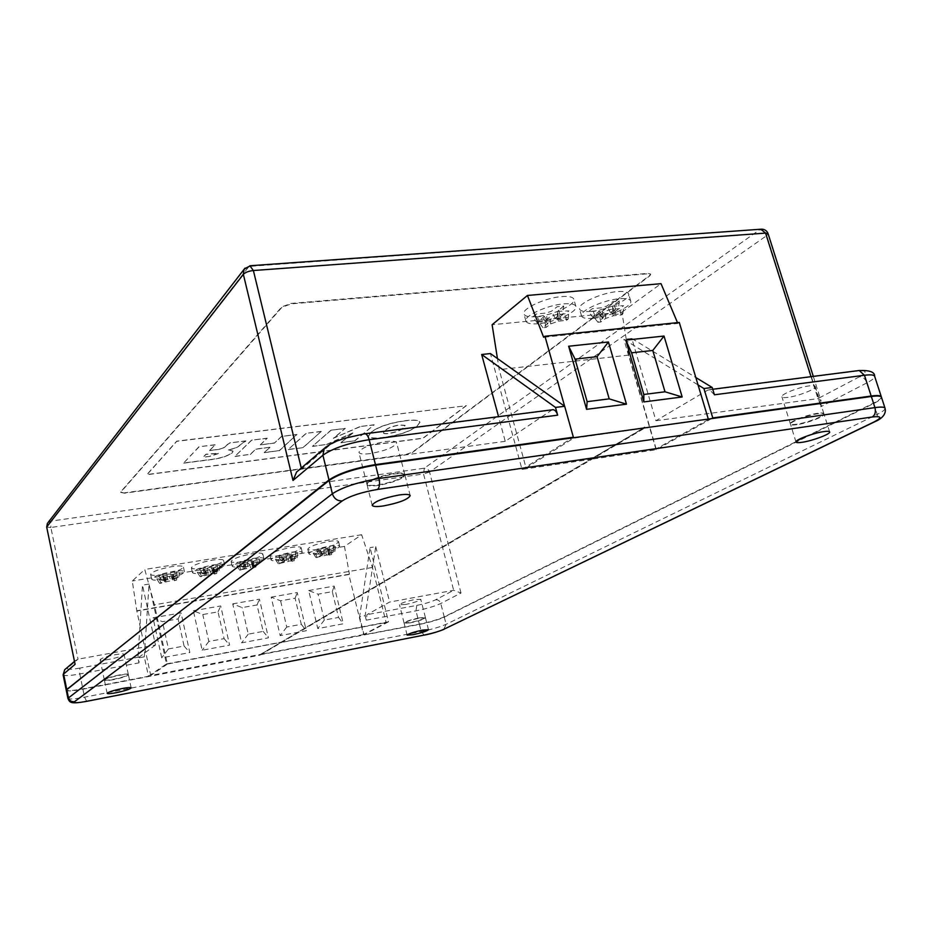 <?xml version="1.0" encoding="UTF-8"?>
<svg xmlns="http://www.w3.org/2000/svg" width="932" height="932" viewBox="0 0 932 932"><rect width="100%" height="100%" fill="white"/><g stroke="black" fill="none" stroke-linecap="round" stroke-linejoin="round"><path stroke-width="0.7" stroke-dasharray="4.66 3.5" d="M324.651 550.859L315.54 553.503L313.175 553.34L320.258 550.614L316.391 550.253L320.398 548.866L323.94 549.134L333.132 546.467L335.45 546.653L328.309 549.344L332.107 549.752L328.134 551.127L324.651 550.859L326.817 555.029L315.971 557.557L322.6 554.855L319.21 554.505L321.074 553.864L320.398 548.866M317.532 549.437C311.614 550.346 308.364 550.264 307.781 549.193C309.471 546.455 316.531 543.857 328.961 541.399C334.821 540.513 338.025 540.607 338.572 541.667C336.86 544.404 329.846 547.002 317.532 549.437M318.616 553.946C312.709 554.866 309.459 554.796 308.876 553.736C310.577 551.045 317.637 548.459 330.079 545.989C335.939 545.092 339.143 545.173 339.691 546.21C337.967 548.913 330.942 551.499 318.616 553.946M287.126 556.998L277.957 559.666L275.464 559.515L282.512 556.777L278.412 556.427L282.408 555.041L289.398 554.68L295.409 552.594L297.867 552.769L290.749 555.46L294.78 555.856L290.807 557.231L287.126 556.998L289.281 561.227L278.284 563.79L284.854 561.087L281.254 560.738L283.107 560.097L282.408 555.041M280.148 555.519C273.95 556.462 270.536 556.381 269.919 555.251C271.538 552.525 278.586 549.938 291.04 547.492C297.203 546.571 300.57 546.665 301.153 547.771C299.498 550.509 292.497 553.084 280.148 555.519M281.231 560.085C275.022 561.041 271.62 560.971 271.002 559.864C272.633 557.173 279.682 554.598 292.147 552.14C298.31 551.196 301.677 551.278 302.248 552.373C300.593 555.064 293.592 557.639 281.231 560.085M248.704 563.278L239.477 565.969L236.845 565.829L243.846 563.091L239.501 562.765L243.508 561.367L247.458 561.588L256.766 558.874L259.364 559.025L252.292 561.728L256.556 562.113L252.584 563.487L248.704 563.278L250.848 567.553L239.687 570.163L246.199 567.46L242.367 567.134L244.231 566.481L243.508 561.367M241.889 561.74C235.365 562.73 231.777 562.637 231.124 561.46C232.685 558.746 239.71 556.171 252.211 553.736C258.677 552.769 262.218 552.862 262.836 554.027C261.24 556.754 254.261 559.317 241.889 561.74M242.949 566.365C236.437 567.367 232.849 567.285 232.196 566.132C233.769 563.452 240.805 560.889 253.306 558.431C259.772 557.452 263.313 557.546 263.919 558.687C262.323 561.367 255.333 563.93 242.949 566.365M209.339 569.708L200.054 572.423L197.281 572.306L204.248 569.568L199.646 569.254L203.642 567.844L207.813 568.042L217.191 565.305L219.929 565.444L212.892 568.136L217.401 568.508L213.44 569.895L209.339 569.708L211.471 574.042L200.147 576.687L206.613 573.995L202.535 573.669L204.388 573.017L203.642 567.844M202.698 568.112C195.848 569.149 192.074 569.056 191.375 567.821C192.877 565.118 199.891 562.544 212.414 560.12C219.206 559.107 222.934 559.212 223.587 560.435C222.061 563.138 215.094 565.701 202.698 568.112M203.747 572.796C196.908 573.844 193.134 573.763 192.435 572.551C193.949 569.883 200.974 567.332 213.498 564.885C220.29 563.86 224.018 563.953 224.67 565.153C223.132 567.821 216.154 570.372 203.747 572.796M169.018 576.291L159.663 579.04L156.739 578.935L163.659 576.197L158.79 575.906L162.785 574.485L170.626 574.019L176.614 571.887L179.503 572.015L172.513 574.718L177.29 575.067L173.329 576.454L169.018 576.291L171.127 580.694L159.628 583.374L166.036 580.694L161.702 580.38L163.566 579.727L162.785 574.485M162.541 574.636C155.353 575.731 151.38 575.627 150.623 574.345C152.079 571.642 159.081 569.091 171.628 566.679C178.769 565.619 182.695 565.724 183.394 566.994C181.926 569.697 174.971 572.236 162.541 574.636M163.589 579.389C156.39 580.485 152.417 580.403 151.671 579.133C153.139 576.477 160.141 573.937 172.7 571.502C179.841 570.431 183.767 570.524 184.454 571.77C182.975 574.438 176.02 576.966 163.589 579.389M788.076 397.347C784.348 397.824 782.298 397.638 781.913 396.776C780.433 394.446 798.771 387.106 809.232 385.895C812.89 385.44 814.906 385.638 815.267 386.489C816.642 388.889 798.421 396.123 788.076 397.347M817.877 413.26C807.403 414.6 788.938 421.742 790.359 423.85C790.709 424.631 792.748 424.771 796.476 424.246C806.832 422.895 825.181 415.858 823.876 413.68C823.538 412.899 821.546 412.76 817.877 413.26M370.26 453.581C363.457 454.42 359.67 454.012 358.913 452.358C360.975 448.036 369.841 444.424 385.51 441.547C392.232 440.754 395.949 441.162 396.659 442.782C394.551 447.127 385.755 450.727 370.26 453.581M393.665 473.514C377.938 476.497 369.014 480.003 366.858 484.034C367.581 485.525 371.344 485.817 378.159 484.896C393.7 481.949 402.577 478.454 404.768 474.411C404.092 472.932 400.399 472.64 393.665 473.514M405.653 604.46L399.478 604.717C400.853 603.155 405.909 601.443 414.658 599.579L420.775 599.334C419.377 600.895 414.332 602.596 405.653 604.46M419.295 617.881C410.534 619.78 405.455 621.458 404.045 622.914L410.208 622.541C418.911 620.654 423.967 618.976 425.4 617.52L419.295 617.881M109.207 659.332C103.673 660.31 100.644 660.438 100.108 659.728C101.169 658.225 106.143 656.559 115.044 654.73C120.554 653.763 123.56 653.647 124.061 654.346C123.001 655.848 118.049 657.503 109.207 659.332M119.331 674.978C110.407 676.853 105.409 678.484 104.326 679.882C104.85 680.511 107.879 680.325 113.413 679.312C122.267 677.447 127.241 675.817 128.325 674.43C127.835 673.789 124.841 673.976 119.331 674.978M378.287 485.421C371.484 486.353 367.709 486.061 366.998 484.558C369.142 480.539 378.077 477.033 393.793 474.05C400.527 473.176 404.232 473.468 404.907 474.947C402.706 478.978 393.84 482.473 378.287 485.421M113.483 679.649C107.949 680.663 104.92 680.849 104.396 680.22C105.479 678.822 110.477 677.191 119.401 675.316C124.911 674.314 127.905 674.127 128.395 674.756C127.311 676.154 122.337 677.785 113.483 679.649M796.615 424.701C792.887 425.213 790.849 425.085 790.499 424.293C789.078 422.196 807.555 415.066 818.016 413.715C821.686 413.226 823.69 413.365 824.028 414.134C825.321 416.301 806.972 423.338 796.615 424.701M410.29 622.844L404.127 623.217C405.537 621.772 410.616 620.095 419.377 618.184L425.47 617.823C424.048 619.279 418.981 620.957 410.29 622.844M336.347 436.025L345.271 428.382L330.93 430.188L312.488 446.265L326.503 444.447L352.82 432.879L340.972 442.572L354.743 440.778L374.151 424.759L360.078 426.53L333.388 438.261L345.271 428.382M260.377 444.715L267.239 438.18L251.535 440.149L234.946 456.33L250.277 454.338L255.811 449.061L269.896 447.255L264.245 452.533L279.285 450.575L296.947 434.452L281.546 436.386L274.544 442.91L260.412 444.89L267.239 438.18M466.291 405.548L423.012 438.133L146.918 474.539L176.707 441.151L466.338 405.711L423.046 438.296L146.953 474.714L176.742 441.337L466.338 405.711M209.63 450.436L215.164 444.715L198.959 446.743L183.662 462.994L207.277 459.919C218.566 458.835 226.849 456.447 232.138 452.766L233.023 451.1L228.328 449.807C234.27 448.607 238.114 447.045 239.874 445.123L245.85 440.859L229.773 442.875L225.299 446.428C223.925 447.942 220.931 449.003 216.329 449.585L209.665 450.61L215.164 444.715M303.075 447.488L321.295 431.4L306.127 433.298L288.244 449.41L303.11 447.651L321.295 431.4M416.977 426.25L419.971 422.114C418.806 420.017 413.75 419.563 404.803 420.74C389.623 422.895 378.392 426.681 371.099 432.11L368.478 436.001C369.748 438.122 374.92 438.564 383.972 437.318C398.581 435.221 409.579 431.528 416.977 426.25L420.006 422.289C418.841 420.192 413.796 419.726 404.849 420.903L404.803 420.74M66.265 690.286C67.244 691.428 72.801 691.066 82.913 689.202L259.783 655.161L260.797 654.322L150.728 675.479L136.841 611.043L132.274 580.997L144.775 569.475L154.444 604.786L167.387 664.085L388.539 621.784L370.062 547.62L359.612 616.704L365.158 615.668L375.747 546.676L370.062 547.62M259.713 654.846L590.83 459.325L522.025 469.425L490.43 353.566M260.005 654.788L419.435 624.428C430.036 622.238 438.32 619.815 444.284 617.147L873.668 403.521C879.156 400.772 881.754 398.675 881.462 397.253M148.479 676.236L166.455 663.91L149.038 584.038L144.297 656.815L148.479 676.236L82.843 688.865C73.29 690.635 67.756 691.043 66.277 690.099M155.493 644.991L139.229 657.048L138.984 662.862L137.936 658.004L142.491 585.11L155.493 644.991L78.032 659.192L75.294 660.695L74.7 663.246M144.297 656.815L137.936 658.004M124.469 493.179L120.636 492.364L281.93 307.304L291.168 303.879L647.903 273.775L650.711 274.427L649.651 275.977L412.224 452.672L405.886 454.758L124.469 493.179L120.566 492.026L281.814 306.849L291.064 303.424L647.787 273.379L650.583 274.02L649.522 275.581L412.142 452.358L405.816 454.455L124.387 492.842M714.401 394.784L709.45 389.669L707.691 390.147L655.93 420.74L631.826 338.491L623.869 339.341L698.056 384.916M631.826 338.491L695.82 377.507M552.187 409.8L505.237 441.314L498.55 416.674M298.776 470.171L301.525 469.134L505.237 441.314M881.357 397.032C881.288 398.477 878.678 400.492 873.529 403.078L444.215 616.856C438.238 619.524 429.955 621.947 419.365 624.137L364.039 634.774L359.612 616.704M366.264 620.176L415.998 610.833C426.576 608.689 434.836 606.243 440.778 603.493L461.002 593.032L453.663 590.306L389.588 602.06L366.952 614.666L366.264 620.176L365.158 615.668M375.747 546.676L389.588 602.06M166.455 663.91L281.184 642.148L643.406 428.068M149.038 584.038L142.491 585.11M655.93 420.74L817.958 398.605L821.057 400.865L820.859 406.702L866.97 382.831L873.529 403.078M711.57 418.619L656.105 449.748L590.83 459.325L645.002 427.322M656.105 449.748L623.869 339.341M522.025 469.425L572.271 437.923M388.539 621.784L364.039 634.774M308.702 590.55L334.18 586.088L343.337 623.776L317.8 628.564L308.702 590.55L318.103 594.173L332.293 591.657L338.549 617.427L324.324 620.06L318.103 594.173M271.165 597.121L297.238 592.554L306.313 630.719L280.171 635.624L271.165 597.121L280.579 600.802L295.106 598.239L301.304 624.323L286.741 627.026L280.579 600.802M232.72 603.854L259.434 599.171L268.416 637.826L241.644 642.847L232.72 603.854L242.145 607.594L257.034 604.961L263.162 631.395L248.25 634.156L242.145 607.594M193.355 610.74L220.709 605.951L229.598 645.107L202.174 650.256L193.355 610.74L202.792 614.549L218.041 611.858L224.099 638.63L208.826 641.461L202.792 614.549M153.023 617.799L181.053 612.895L189.837 652.563L161.737 657.841L153.023 617.799L162.471 621.679L178.094 618.918L184.082 646.039L168.436 648.94L162.471 621.679M348.824 574.531L349.407 574.17L344.479 546.408L361.663 534.735L372.439 567.46L386.151 622.564L363.55 634.564L348.824 574.531L136.841 611.043M363.55 634.564L260.797 654.322L280.649 642.591L386.151 622.564M349.407 574.17L137.26 610.681M344.479 546.408L132.274 580.997M361.663 534.735L144.775 569.475M372.439 567.46L154.444 604.786M167.387 664.085L150.728 675.479M259.783 655.161L644.723 427.881M260.086 655.103L645.154 427.823M215.21 444.89L198.959 446.743M199.005 446.929L183.662 462.994M183.697 463.169L207.323 460.093C218.612 459.01 226.895 456.622 232.173 452.94L232.138 452.766M232.173 452.94L233.058 451.274L228.328 449.807M228.375 449.981C234.305 448.781 238.149 447.22 239.908 445.298L242.495 442.782M242.635 442.898L245.209 441.488M245.256 441.663L245.85 440.859M245.885 441.034L229.773 442.875M229.82 443.061L226.93 444.762M226.977 444.948L225.334 446.603C223.96 448.129 220.977 449.177 216.375 449.76L209.665 450.61M209.956 456.389L203.246 457.251L206.042 454.362L218.869 453.43L209.956 456.389L203.211 457.076L205.995 454.187L218.822 453.255L209.91 456.214M267.274 438.355L251.535 440.149M251.582 440.323L234.946 456.33M234.992 456.505L250.277 454.338M250.312 454.513L255.811 449.061M255.857 449.236L269.896 447.255M269.942 447.418L264.245 452.533M264.28 452.696L279.285 450.575M279.332 450.75L296.947 434.452M296.993 434.627L281.546 436.386M281.58 436.56L274.544 442.91M274.591 443.084L260.412 444.89M321.342 431.574L306.127 433.298M306.162 433.473L288.244 449.41M288.291 449.585L303.11 447.651M345.318 428.557L330.93 430.188M330.977 430.363L312.488 446.265M312.523 446.428L326.503 444.447M326.55 444.611L347.508 435.512M347.554 435.675L352.82 432.879M352.867 433.054L340.972 442.572M341.019 442.735L354.743 440.778M354.789 440.941L374.151 424.759M374.198 424.934L360.078 426.53M360.113 426.705L333.388 438.261M333.435 438.436L336.394 436.188M404.849 420.903C389.669 423.07 378.427 426.856 371.146 432.273L371.099 432.11M371.146 432.273L368.513 436.176C369.794 438.296 374.955 438.727 384.019 437.481L383.972 437.318M384.019 437.481C398.616 435.384 409.626 431.691 417.023 426.413M403.02 428.196C400.434 430.596 395.785 432.355 389.063 433.473C385.755 433.939 383.891 433.788 383.448 433.031L385.464 430.433C388.038 427.998 392.756 426.215 399.607 425.085L405.129 425.528L402.974 428.033C400.387 430.433 395.739 432.192 389.028 433.31C385.72 433.776 383.844 433.625 383.413 432.856L385.417 430.269C388.003 427.835 392.71 426.052 399.56 424.922L405.094 425.365L402.974 428.033M161.702 580.38L158.79 575.906M159.628 583.374L156.739 578.935M160.98 583.409L159.663 579.04M163.566 579.727L167.166 579.855L178.734 577.164L172.257 579.786L176.521 580.17L171.127 580.694M174.68 580.822L173.329 576.454M176.521 580.17L177.29 575.067M178.734 577.164L179.503 572.015M177.395 577.118L176.614 571.887M168.436 648.94L161.737 657.841M184.082 646.039L189.837 652.563M178.094 618.918L181.053 612.895M202.535 573.669L199.646 569.254M200.147 576.687L197.281 572.306M201.429 576.733L200.054 572.423M204.388 573.017L207.813 573.168L219.195 570.524L212.671 573.145L216.678 573.541L211.471 574.042M214.838 574.194L213.44 569.895M216.678 573.541L217.401 568.508M219.195 570.524L219.929 565.444M217.925 570.466L217.191 565.305M242.367 567.134L239.501 562.765M239.687 570.163L236.845 565.829M240.899 570.209L239.477 565.969M244.231 566.481L247.469 566.644L258.688 564.035L252.106 566.679L255.881 567.075L250.848 567.553M254.04 567.716L252.584 563.487M255.881 567.075L256.556 562.113M258.688 564.035L259.364 559.025M257.488 563.976L256.766 558.874M281.254 560.738L278.412 556.427M278.284 563.79L275.464 559.515M279.437 563.848L277.957 559.666M283.107 560.097L286.182 560.283L297.238 557.709L290.598 560.353L294.151 560.773L289.281 561.227M292.31 561.402L290.807 557.231M294.151 560.773L294.78 555.856M297.238 557.709L297.867 552.769M296.096 557.639L295.409 552.594M319.21 554.505L316.391 550.253M315.971 557.557L313.175 553.34M317.066 557.639L315.54 553.503M321.074 553.864L323.975 554.074L334.868 551.534L328.18 554.179L331.524 554.598L326.817 555.029M329.683 555.239L328.134 551.127M331.524 554.598L332.107 549.752M334.868 551.534L335.45 546.653M333.796 551.453L333.132 546.467M208.826 641.461L202.174 650.256M224.099 638.63L229.598 645.107M218.041 611.858L220.709 605.951M248.25 634.156L241.644 642.847M263.162 631.395L268.416 637.826M257.034 604.961L259.434 599.171M286.741 627.026L280.171 635.624M301.304 624.323L306.313 630.719M295.106 598.239L297.238 592.554M324.324 620.06L317.8 628.564M338.549 617.427L343.337 623.776M332.293 591.657L334.18 586.088M591.121 311.381C584.282 311.964 580.426 311.16 579.553 308.97C577.083 303.96 601.222 292.753 617.38 291.6C624.056 291.075 627.818 291.891 628.646 294.023C630.929 299.207 607.012 310.146 591.121 311.381M593.113 318.313C586.286 318.919 582.43 318.138 581.556 315.983C579.122 311.055 603.307 299.918 619.465 298.718C626.153 298.182 629.892 298.962 630.708 301.071C632.979 306.162 609.015 317.043 593.113 318.313M536.471 316.612C529.073 317.241 524.902 316.356 523.935 313.968C521.501 308.795 545.138 297.797 561.635 296.597C568.87 296.038 572.935 296.924 573.832 299.265C576.104 304.589 552.699 315.331 536.471 316.612M538.451 323.684C531.054 324.324 526.883 323.474 525.928 321.121C523.516 316.041 547.201 305.102 563.697 303.855C570.943 303.284 575.009 304.135 575.894 306.43C578.131 311.684 554.691 322.367 538.451 323.684M708.308 419.074L573.588 438.203L526.067 467.957L499.191 369.62L497.443 358.54M708.437 419.505L656.14 448.898L526.067 467.957M656.14 448.898L628.751 355.08L499.191 369.62M628.751 355.08L621.924 312.138L492.119 324.72M621.924 312.138L661.021 283.678M677.506 322.647L677.844 323.439L543.636 337.256M677.844 323.439L679.288 322.46M564.606 406.212L573.32 437.259M563.732 306.092L557.429 311.311L568.951 310.892L565.118 313.851L555.472 314.783L550.358 316.565L544.742 320.957L538.3 321.575L544.323 316.309L532.708 316.962L536.436 313.979L546.269 313.047L551.429 311.241L557.185 306.71L563.732 306.092L562.998 314.317L557.452 319.035L560.283 319.781L568.24 319L566.458 320.363L558.513 321.144L550.637 323.882L546.024 327.458L543.03 327.749L548.319 322.833L537.484 323.206L539.22 321.831L547.294 321.051L555.227 318.29L559.969 314.608L562.998 314.317M559.969 314.608L557.185 306.71M539.22 321.831L536.436 313.979M537.484 323.206L532.708 316.962M543.03 327.749L538.3 321.575M546.024 327.458L544.742 320.957M566.458 320.363L565.118 313.851M568.24 319L568.951 310.892M619.232 300.931L612.615 306.139L623.648 305.708L619.652 308.632L610.355 309.529L605.287 311.288L599.427 315.622L593.23 316.228L599.556 310.973L588.442 311.626L592.344 308.678L601.804 307.781L606.93 305.999L612.93 301.525L619.232 300.931L618.545 308.993L612.685 313.735L615.318 314.41L622.972 313.665L621.108 315.016L613.466 315.762L605.649 318.453L600.825 321.994L597.948 322.274L603.54 317.369L593.218 317.742L595.035 316.391L602.794 315.633L610.67 312.907L615.621 309.273L618.545 308.993M615.621 309.273L612.93 301.525M595.035 316.391L592.344 308.678M593.218 317.742L588.442 311.626M597.948 322.274L593.23 316.228M600.825 321.994L599.427 315.622M621.108 315.016L619.652 308.632M622.972 313.665L623.648 305.708M873.668 403.521L877.187 414.379L446.125 624.3C440.137 626.921 431.842 629.333 421.241 631.547L84.556 697.159C74.432 699.058 68.886 699.454 67.908 698.371M885.039 408.251C885.307 409.626 882.697 411.664 877.187 414.379C878.072 417.524 877.536 419.854 875.602 421.357L874.647 421.812M444.284 617.147L446.125 624.3L443.783 629.415M419.435 624.428L421.241 631.547L424.165 635.111M82.913 689.202L84.556 697.159L86.676 701.342M63.108 674.826C64.122 676.073 69.667 675.793 79.779 673.976L82.843 688.865M139.229 657.048L79.896 668.093L79.779 673.976L138.984 662.862M79.896 668.093C70.564 669.689 66.475 669.677 67.64 668.023L78.032 659.192L50.864 527.477L423.536 473.969L453.663 590.306L435.628 599.8C431.12 601.909 424.841 603.773 416.767 605.404L366.952 614.666M301.269 468.05L301.525 469.134L328.716 446.009C336.347 440.615 348.009 436.677 363.701 434.195L551.476 410.15M364.307 433.846L363.701 434.195M707.691 390.147L857.347 370.971C866.935 370.144 867.61 372.089 859.397 376.808C862.799 376.784 865.327 378.788 866.97 382.831C872.399 379.976 874.95 377.798 874.635 376.272M435.628 599.8C438.133 599.614 439.846 600.849 440.778 603.493L444.215 616.856M461.002 593.032L429.547 472.023L766.71 235.621L820.859 406.702M416.767 605.404L415.998 610.833L419.365 624.137M768.108 233.746L766.71 235.621C765.207 231.893 762.795 229.959 759.498 229.82L424.328 468.19L50.922 521.105L249.019 266.412L760.838 229.225M859.397 376.808L817.958 398.605L811.015 376.679M249.881 265.76L245.011 268.125M429.547 472.023L423.536 473.969L424.328 468.19C426.868 468.109 428.603 469.378 429.547 472.023M48.045 522.549L50.922 521.105L50.864 527.477L46.705 527.151M65.904 668.687L67.64 668.023M858.197 370.633L857.347 370.971M326.037 446.929L328.716 446.009M165.325 580.496L163.193 576.069M164.51 581.65L162.669 576.826M165.861 581.696L165.581 576.943M172.979 580.053L172.979 574.893M173.806 578.9L173.527 574.135M172.467 578.854L170.626 574.019M167.166 579.855L167.178 574.66M205.96 573.821L203.828 569.452M205.028 574.974L203.223 570.209M206.31 575.021L205.984 570.337M213.323 573.401L213.311 568.31M214.278 572.248L213.929 567.541M212.997 572.19L211.18 567.413M207.813 573.168L207.813 568.042M245.617 567.297L243.462 562.986M244.58 568.462L242.798 563.755M245.792 568.52L245.407 563.895M252.689 566.912L252.677 561.891M253.76 565.747L253.364 561.122M252.549 565.689L250.766 560.971M247.469 566.644L247.458 561.588M284.33 560.924L282.163 556.672M283.177 562.101L281.417 557.441M284.33 562.159L283.899 557.604M291.134 560.586L291.099 555.612M292.298 559.41L291.867 554.843M291.157 559.34L289.398 554.68M286.182 560.283L286.159 555.286M322.123 554.703L319.944 550.509M320.876 555.88L319.14 551.29M321.959 555.961L321.493 551.464M328.67 554.4L328.623 549.496M329.94 553.224L329.45 548.715M328.856 553.142L327.12 548.54M323.975 554.074L323.94 549.134M558.245 317.987L557.942 310.624M555.227 318.29L551.429 311.241M547.294 321.051L546.269 313.047M545.535 322.414L542.506 316.018M547.632 324.173L543.88 317.183M550.637 323.882L550.358 316.565M558.513 321.144L555.472 314.783M560.283 319.781L559.282 311.812M613.582 312.628L613.198 305.405M610.67 312.907L606.93 305.999M602.794 315.633L601.804 307.781M600.965 316.985L597.878 310.717M602.759 318.732L599.055 311.882M605.649 318.453L605.287 311.288M613.466 315.762L610.355 309.529M615.318 314.41L614.328 306.593M308.876 553.736L307.781 549.193M271.002 559.864L269.919 555.251M232.196 566.132L231.124 561.46M192.435 572.551L191.375 567.821M151.671 579.133L150.623 574.345M790.359 423.85L781.913 396.776M366.858 484.034L358.913 452.358M404.045 622.914L399.478 604.717M104.326 679.882L100.108 659.728M372.194 505.295L366.998 484.558M107.157 693.373L104.396 680.22M796.01 442.013L790.499 424.293M407.109 635.1L404.127 623.217M428.487 629.694L425.47 617.823M829.655 431.924L824.028 414.134M131.179 687.874L128.395 674.756M410.208 495.649L404.907 474.947M813.298 376.388L821.057 400.865M128.325 674.43L124.061 654.346M425.4 617.52L420.775 599.334M404.768 474.411L396.659 442.782M823.876 413.68L815.267 386.489M75.294 660.695L74.339 661.51M712.735 389.25L709.45 389.669M184.454 571.77L183.394 566.994M163.659 576.197L166.036 580.694M172.513 574.718L172.257 579.786M224.67 565.153L223.587 560.435M204.248 569.568L206.613 573.995M212.892 568.136L212.671 573.145M263.919 558.687L262.836 554.027M243.846 563.091L246.199 567.46M252.292 561.728L252.106 566.679M302.248 552.373L301.153 547.771M282.512 556.777L284.854 561.087M290.749 555.46L290.598 560.353M339.691 546.21L338.572 541.667M320.258 550.614L322.6 554.855M328.309 549.344L328.18 554.179M581.556 315.983L579.553 308.97M525.928 321.121L523.935 313.968M575.894 306.43L573.832 299.265M544.323 316.309L548.319 322.833M557.429 311.311L557.452 319.035M630.708 301.071L628.646 294.023M599.556 310.973L603.54 317.369M612.615 306.139L612.685 313.735"/><path stroke-width="1.4" d="M383.471 505.936C376.656 506.903 372.893 506.693 372.194 505.295C374.408 501.474 383.39 498.038 399.129 494.985C405.874 494.053 409.567 494.275 410.208 495.649C407.96 499.482 399.047 502.907 383.471 505.936M116.22 692.697C110.687 693.734 107.658 693.967 107.157 693.373C108.252 692.045 113.261 690.437 122.197 688.527C127.707 687.501 130.701 687.28 131.179 687.874C130.084 689.191 125.098 690.81 116.22 692.697M802.114 442.292C798.386 442.84 796.347 442.747 796.01 442.013C794.635 440.055 813.205 433.054 823.678 431.621C827.348 431.097 829.34 431.201 829.655 431.924C830.913 433.951 812.471 440.859 802.114 442.292M413.26 634.657L407.109 635.1C408.542 633.713 413.633 632.059 422.406 630.137L428.487 629.694C427.042 631.092 421.975 632.746 413.26 634.657M871.327 396.484L375.596 465.161C354.766 468.633 339.271 473.736 329.113 480.493L66.766 689.505L66.265 690.286L67.908 698.371L332.375 493.75C342.58 487.145 358.121 482.065 378.975 478.524L874.938 407.61C881.124 406.76 884.491 406.969 885.039 408.251L881.462 397.253C880.891 395.925 877.525 395.669 871.327 396.484L874.938 407.61C875.998 411.979 875.09 415.113 872.224 417L377.635 489.417C361.872 492.131 350.083 495.952 342.265 500.892L74.525 701.703C73.325 703.159 77.391 703.019 86.746 701.295L424.293 635.053C432.378 633.364 438.692 631.535 443.248 629.554L873.995 421.975C882.383 417.594 881.788 415.94 872.224 417M66.277 690.099L328.984 479.945C339.132 473.188 354.626 468.074 375.456 464.602L573.378 437.225L564.676 406.27L555.507 407.435L557.674 415.171C556.614 411.804 555.076 409.975 553.06 409.696L552.187 409.8M698.056 384.916L703.928 388.539L712.782 417.944L871.187 396.03C877.373 395.203 880.752 395.459 881.311 396.799L881.357 397.032M695.82 377.507L712.199 387.479L703.928 388.539M712.199 387.479L714.401 394.784L864.453 375.27L871.187 396.03M564.676 406.27L490.43 353.566L481.669 354.498L555.507 407.435M498.55 416.674L481.669 354.498M557.674 415.171L369.165 439.694C348.37 443.015 332.945 448.199 322.903 455.235L292.998 480.458L296.597 472.023L298.776 470.171M292.998 480.458L243.357 274.358L46.81 526.836L47.381 523.4L46.705 527.151L75.096 664.318L63.609 674.011L66.696 689.167M643.406 428.068L644.571 427.38M712.782 417.944L711.57 418.619M572.271 437.923L573.378 437.225M497.443 358.54L492.119 324.72L527.43 295.467L543.636 337.256L544.94 336.254L564.606 406.212M677.506 322.647L661.021 283.678L527.43 295.467M708.308 419.074L679.288 322.46L544.94 336.254M664.027 336.044L625.78 340.133L643.837 401.925L682.166 396.974L664.027 336.044L652.784 350.455L631.616 352.809L643.802 394.469L665.005 391.79L652.784 350.455M608.445 341.986L568.66 346.238L586.577 409.334L626.455 404.173L608.445 341.986L597.074 356.665L575.056 359.123L587.148 401.657L609.202 398.861L597.074 356.665M609.202 398.861L626.455 404.173M587.148 401.657L586.577 409.334M575.056 359.123L568.66 346.238M665.005 391.79L682.166 396.974M643.802 394.469L643.837 401.925M631.616 352.809L625.78 340.133M375.596 465.161L378.975 478.524C380.046 483.755 379.592 487.389 377.635 489.417M66.766 689.505L68.42 697.614C69.364 700.631 71.391 701.994 74.525 701.703M329.113 480.493L332.375 493.75C334.087 498.713 337.384 501.101 342.265 500.892M553.06 409.696L365.041 433.753C366.789 434.114 368.152 436.094 369.165 439.694L375.456 464.602M328.984 479.945L322.903 455.235L324.278 448.432C334.04 440.964 336.487 441.465 344.223 438.39L364.307 433.846M74.339 661.51L64.704 669.712L63.108 674.826L66.195 689.948M46.705 527.151L75.096 664.318M712.735 389.25L859.234 370.505C869.707 370.144 874.845 372.066 874.635 376.272C874.03 374.839 870.639 374.501 864.453 375.27L859.234 370.505L858.197 370.633M811.015 376.679L765.568 233.105L253.388 270.525L301.269 468.05M760.838 229.225L765.568 233.105L768.108 233.746L813.298 376.388M768.108 233.746C766.989 230.81 764.811 229.284 761.595 229.167L250.393 265.725L243.998 269.395L243.357 274.358C245.361 272.33 248.704 271.061 253.388 270.525L249.881 265.76M48.045 522.549L245.011 268.125M63.108 674.826L64.704 669.712L65.904 668.687M443.248 629.554L874.647 421.812M86.676 701.342L424.293 635.053M67.908 698.371C69.807 702.693 70.389 704.196 86.536 701.377L86.746 701.295M873.995 421.975L875.602 421.357C879.458 419.808 886.926 415.101 885.039 408.251M296.597 472.023L326.037 446.929M874.635 376.272L881.311 396.799M443.783 629.415C436.7 632.164 430.165 634.063 424.165 635.111"/></g></svg>
